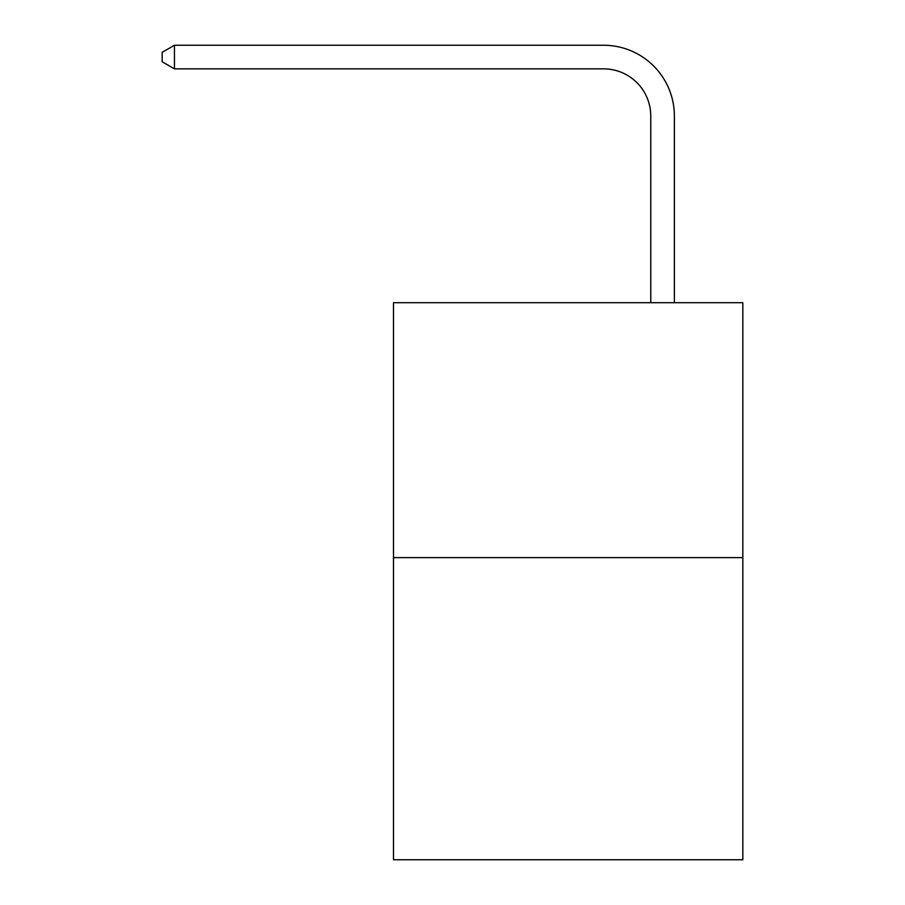<?xml version="1.0" encoding="UTF-8"?>
<svg xmlns="http://www.w3.org/2000/svg" width="905" height="905" viewBox="0 0 905 905"><rect width="100%" height="100%" fill="white"/><g stroke="black" fill="none" stroke-linecap="round" stroke-linejoin="round"><path stroke-width="1.36" d="M742.824 557.627L742.824 302.711L393.494 302.711L393.494 859.75L742.824 859.75L742.824 557.627L393.494 557.627M650.763 302.711L650.763 116.055A47.207 47.207 0 0 0 603.556 68.848L174.45 68.848L162.176 61.778L162.176 52.332L174.45 45.25L603.556 45.25A70.805 70.805 0 0 1 674.372 116.055L674.372 302.711M650.763 116.055A47.207 47.207 0 0 0 603.556 68.848A47.207 47.207 0 0 1 650.763 116.055A47.207 47.207 0 0 0 603.556 68.848A47.207 47.207 0 0 1 650.763 116.055A47.207 47.207 0 0 0 603.556 68.848A47.207 47.207 0 0 1 650.763 116.055A47.207 47.207 0 0 0 603.556 68.848A47.207 47.207 0 0 1 650.763 116.055A47.207 47.207 0 0 0 603.556 68.848A47.207 47.207 0 0 1 650.763 116.055A47.207 47.207 0 0 0 603.556 68.848A47.207 47.207 0 0 1 650.763 116.055A47.207 47.207 0 0 0 603.556 68.848A47.207 47.207 0 0 1 650.763 116.055A47.207 47.207 0 0 0 603.556 68.848A47.207 47.207 0 0 1 650.763 116.055A47.207 47.207 0 0 0 603.556 68.848A47.207 47.207 0 0 1 650.763 116.055A47.207 47.207 0 0 0 603.556 68.848A47.207 47.207 0 0 1 650.763 116.055A47.207 47.207 0 0 0 603.556 68.848A47.207 47.207 0 0 1 650.763 116.055A47.207 47.207 0 0 0 603.556 68.848A47.207 47.207 0 0 1 650.763 116.055A47.207 47.207 0 0 0 603.556 68.848A47.207 47.207 0 0 1 650.763 116.055A47.207 47.207 0 0 0 603.556 68.848A47.207 47.207 0 0 1 650.763 116.055M174.45 45.25L603.556 45.25L174.45 45.25L603.556 45.25L174.45 45.25L603.556 45.25L174.45 45.25L603.556 45.25L174.45 45.25L603.556 45.25L174.45 45.25L603.556 45.25L174.45 45.25L603.556 45.25L174.45 45.25L603.556 45.25L174.45 45.25L603.556 45.25L174.45 45.25L603.556 45.25L174.45 45.25L603.556 45.25L174.45 45.25L603.556 45.25L174.45 45.25L603.556 45.25L174.45 45.25L603.556 45.25L174.45 45.25L174.45 68.848"/></g></svg>
